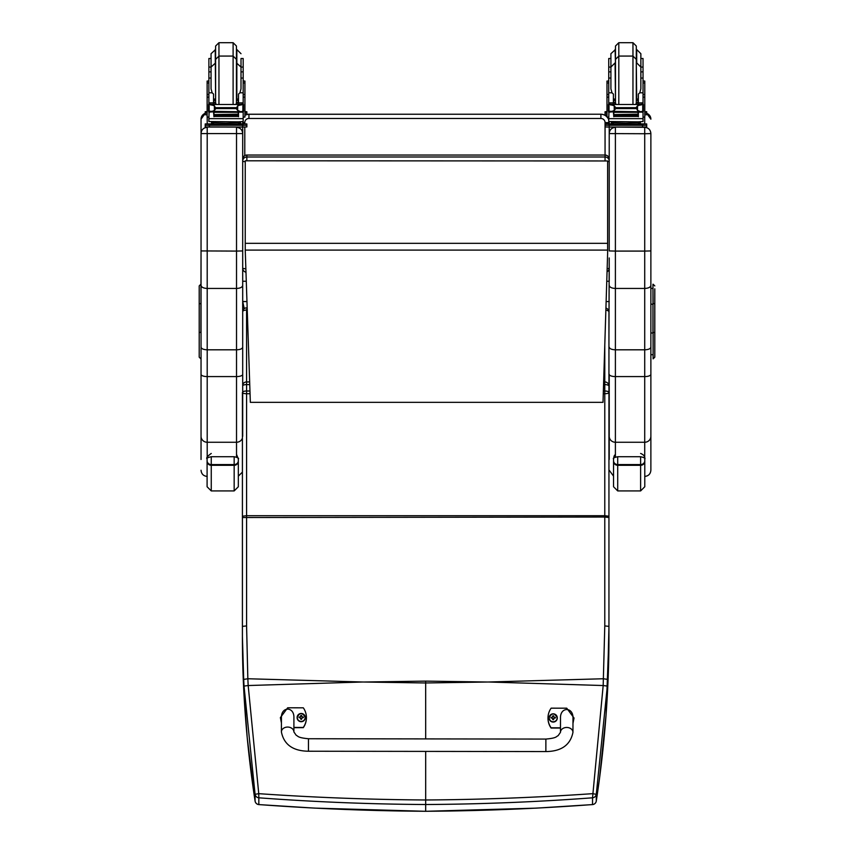 <?xml version="1.0" encoding="UTF-8"?>
<svg xmlns="http://www.w3.org/2000/svg" width="854" height="854" viewBox="0 0 854 854"><rect width="100%" height="100%" fill="white"/><g stroke="black" fill="none" stroke-linecap="round" stroke-linejoin="round"><path stroke-width="1.28" d="M364.786 682.004L425.676 681.118L425.676 682.965L362.79 682.004L248.183 685.538L258.751 793.665L255.079 794.305L244.02 686.072A162.911 22.546 -93.7 0 1 243.689 679.421L242.408 636.572C242.376 690.64 246.603 745.467 255.079 801.063A4.163 0.694 171.3 0 0 255.079 801.073A4.163 0.694 171.3 0 0 255.079 801.084M242.419 517.524L242.419 516.211L246.582 515.699L246.582 625.907L242.419 626.388L242.419 517.524L604.781 517.044L604.781 625.907L603.18 685.538L488.573 682.004L425.676 682.965L425.687 738.902M425.687 751.403L425.687 804.521C369.729 804.18 314.112 801.938 258.826 797.807L258.751 793.665C314.026 797.497 369.665 799.611 425.687 799.984C481.699 799.611 537.337 797.497 592.612 793.665L596.284 794.305L607.333 686.072A162.911 22.567 -86.3 0 0 607.674 679.421L608.945 626.847L608.945 386.104A4.163 4.163 0 0 0 604.781 381.93L603.639 381.93M607.333 686.072L603.18 685.538L592.537 797.807C537.251 801.938 481.635 804.18 425.687 804.521L425.676 811.268C369.771 810.937 314.155 808.695 258.826 804.564L258.933 804.564M242.696 311.326A4.163 1.996 -0 0 1 246.571 310.055L247.105 307.878M249.731 384.588L246.582 384.588A4.163 1.505 180 0 0 242.696 385.56M242.696 391.965A4.163 1.505 -0 0 1 246.582 391.004L246.582 393.715A4.163 1.206 180 0 1 242.696 392.947M243.689 679.421L247.841 678.749L248.183 685.538L244.02 686.072M592.42 804.564L592.527 804.564C537.209 808.695 481.581 810.937 425.676 811.268M605.934 308.048A4.163 4.163 0 0 1 608.945 312.041L608.945 385.944L608.945 312.041A4.163 1.996 180 0 0 605.87 310.119M603.564 384.588L604.781 384.588A4.163 1.505 -0 0 1 608.945 386.104L608.945 392.509A4.163 1.505 180 0 0 604.781 391.004L604.781 393.715A4.163 1.206 0 0 0 608.945 392.509L608.945 516.211L604.781 515.699L604.781 517.044L608.945 517.524L608.945 626.388L604.781 625.907M242.419 616.3A4.163 1.345 180 0 1 242.408 616.236L242.408 438.091L242.408 636.572L243.689 688.655L247.254 738.069L255.079 801.073A4.163 4.163 0 0 0 258.879 804.596L314.55 808.108L425.676 811.3L536.237 808.14L592.473 804.596A4.163 4.163 0 0 0 596.284 801.073L599.593 777.834L606.052 714.958L608.945 636.572C608.977 690.64 604.76 745.467 596.284 801.063A4.163 0.694 8.7 0 1 596.284 801.073A4.163 0.694 8.7 0 1 596.273 801.084M545.866 751.573L308.454 751.232C292.954 751.018 283.934 744.581 281.404 731.931L281.404 731.931A6.245 4.878 0.1 0 1 287.659 727.064A6.245 4.878 0.1 0 1 293.893 731.942L296.199 735.273C298.334 736.18 297.288 737.696 308.465 738.742L308.454 751.232L308.465 738.742L545.877 739.073L545.866 751.573C561.366 751.392 570.397 744.987 572.959 732.337L572.959 732.337A6.245 4.878 -179.9 0 0 566.725 727.459A6.245 4.878 -179.9 0 0 560.47 732.326L560.491 718C560.203 706.717 573.301 706.738 572.981 718.022L572.959 732.337M560.47 727.821L551.108 727.8A17.176 17.069 -179.9 0 1 551.129 708.169L566.746 708.19L574.027 718.022L572.981 723.092M547.99 717.979L547.99 718.203A17.176 17.069 0.1 0 0 551.097 728.035L560.47 728.046M572.981 723.327L574.027 718.022M281.414 722.687L280.379 717.595L287.681 707.795L303.309 707.817A17.176 17.069 -179.9 0 1 303.277 727.448L293.904 727.437M293.893 731.942L293.915 717.627C294.235 706.343 281.137 706.322 281.425 717.606L281.404 731.931M293.904 727.672L303.277 727.683A17.176 17.069 0.1 0 0 306.415 717.872L306.415 717.648M280.379 717.595L281.414 722.911M557.299 717.958A4.099 4.078 -179.9 0 1 553.2 722.068A4.099 4.078 -179.9 0 1 549.101 717.936M553.2 721.79A3.95 3.928 -179.9 0 1 549.784 715.898A3.95 3.928 -179.9 0 1 556.616 715.898A3.95 3.928 -179.9 0 1 553.2 721.79M553.061 718.972L552.1 718.011L552.944 719.719A3151.004 271.337 -90.7 0 0 553.04 719.271A1.43 1.42 -179.9 0 0 553.349 719.271L554.299 718.011L555.367 717.979A2.178 2.167 0.1 0 0 555.367 717.467A5.327 1.046 -179.8 0 0 554.299 717.392L553.456 715.737A3151.004 274.604 90.4 0 0 553.349 716.442A1.43 1.42 -179.9 0 0 553.05 716.442L551.769 717.702A3151.004 617.271 -0.2 0 1 551.193 717.477L551.033 717.467A2.178 2.167 0.1 0 0 551.033 717.979L552.1 717.979L553.04 719.271M553.05 716.442A3151.004 273.782 -90.3 0 0 552.944 715.737L552.1 717.392A5.327 1.046 179.8 0 0 551.033 717.467M553.349 719.271A3151.004 272.159 90.8 0 0 553.456 719.719L554.299 717.979L553.339 718.972M554.63 717.979A1.43 1.42 -179.9 0 0 554.62 717.702A3151.004 617.271 0.2 0 0 555.207 717.477L555.367 717.467M554.62 717.702L553.349 716.442M297.107 717.627L297.107 717.541C299.733 712.279 302.465 712.279 305.305 717.552A4.099 4.078 0.1 0 0 301.216 713.474A4.099 4.078 0.1 0 0 297.107 717.541A4.099 4.078 0.1 0 0 301.206 721.619A4.099 4.078 0.1 0 0 305.305 717.552A4.099 4.078 -179.9 0 1 301.206 721.705A4.099 4.078 -179.9 0 1 297.107 717.584M301.206 721.427A3.95 3.928 -179.9 0 1 297.79 715.545A3.95 3.928 -179.9 0 1 304.622 715.545A3.95 3.928 -179.9 0 1 301.206 721.427M301.366 718.919A3151.004 272.159 90.8 0 0 301.462 719.367L302.305 717.616L303.373 717.627A2.178 2.167 0.1 0 0 303.373 717.104L303.213 717.114A3151.004 617.271 0.2 0 1 302.636 717.349L301.366 716.079A1.43 1.42 -179.9 0 0 301.056 716.079A3151.004 273.782 -90.3 0 0 300.95 715.374L300.106 717.029A5.327 1.046 179.8 0 0 299.049 717.104A2.178 2.167 0.1 0 0 299.049 717.616L300.106 717.616L300.95 719.367A3151.004 271.337 -90.7 0 0 301.056 718.919A1.43 1.42 -179.9 0 0 301.366 718.919L302.305 717.659M300.106 717.616L301.056 718.919M303.373 717.104A5.327 1.046 -179.8 0 0 302.305 717.04L301.462 715.374A3151.004 274.604 90.4 0 0 301.366 716.079M301.345 718.609L302.305 717.616M299.049 717.104L299.199 717.114A3151.004 617.271 -0.2 0 0 299.786 717.349A1.43 1.42 -179.9 0 0 299.775 717.616M301.056 716.079L299.786 717.349M300.106 717.659L301.067 718.609M242.696 268.241L242.696 268.145A4.163 0.63 0 0 0 245.76 268.754M245.237 161.684A4.163 0.63 180 0 1 242.696 161.096A4.163 4.121 0 0 1 246.859 156.987L246.859 155.097A4.163 4.121 180 0 0 242.696 159.207A4.163 4.163 0 0 1 246.859 155.044L605.059 155.044L605.059 160.798M246.859 160.798L246.859 156.987L605.059 156.987A4.163 4.121 0 0 1 609.222 161.096A4.163 0.63 180 0 1 607.621 161.598M605.059 155.097A4.163 4.121 180 0 1 609.222 159.207L609.222 161.096M607.151 268.69A4.163 0.63 0 0 0 609.222 268.145A4.163 4.163 0 0 1 607.055 271.807M609.222 257.951L608.945 335.078M244.233 308.604L242.696 301.547L246.891 301.558M242.696 281.254L246.187 281.254M606.767 281.254L609.222 281.254L609.222 263.096M607.621 250.105L245.237 250.105L250.339 402.341L603.009 402.341L607.621 253.499L607.621 160.958L245.237 160.798L607.621 160.958M245.237 250.105L245.237 160.958M242.696 250.927L242.696 133.502C242.322 129.755 240.273 127.705 236.526 127.331L236.526 251.087L242.696 250.927L242.696 285.375C242.322 287.243 240.273 288.268 236.526 288.449L207.202 288.449L207.202 127.331C203.465 127.705 201.405 129.755 201.042 133.502L201.042 347.162C201.405 348.763 203.455 349.649 207.202 349.809L207.202 288.449C203.465 288.268 201.405 287.243 201.042 285.375M200.871 284.233L199.206 285.898L199.206 332.59L200.871 332.323L201.042 250.927L236.526 251.087L236.526 349.809C240.273 349.649 242.333 348.763 242.696 347.162L242.696 285.375M242.696 436.298L242.696 347.162M242.696 306.447L242.696 310.536A4.163 4.163 0 0 1 246.571 307.878M242.696 133.502L242.696 127.065L205.206 126.958L205.206 123.947L205.206 125.613M238.608 123.841L242.696 123.841L242.696 121.631M207.202 457.541L207.202 442.255L236.526 442.255L236.526 349.809L207.202 349.809L207.202 376.582L236.526 376.582A6.159 2.22 0 0 0 242.696 374.362M201.042 347.162L201.042 459.473M201.042 436.298A6.159 5.957 0 0 0 207.202 442.255L207.202 376.582A6.159 2.22 0 0 1 201.042 374.362L201.042 332.323M201.042 119.272L201.042 133.502M609.222 133.502L609.222 250.927L615.392 251.087L615.392 127.331C611.645 127.705 609.596 129.755 609.222 133.502L609.222 127.065L605.059 126.958L605.059 155.044L246.859 155.044M609.222 347.162C609.585 348.763 611.645 349.649 615.392 349.809L615.392 251.087L644.717 251.087L644.717 288.449L615.392 288.449C611.645 288.268 609.596 287.243 609.222 285.375M609.222 436.298A6.159 5.957 0 0 0 615.392 442.255L615.392 376.582A6.159 2.22 0 0 1 609.222 374.362L609.222 459.473M609.222 121.631L609.222 123.841L613.311 123.841M644.717 476.425C648.453 476.052 650.513 474.002 650.876 470.255L650.876 374.362A6.159 2.22 180 0 1 644.717 376.582L644.717 349.809C648.464 349.649 650.513 348.763 650.876 347.162L650.876 285.375C650.513 287.243 648.453 288.268 644.717 288.449L644.717 349.809L615.392 349.809L615.392 376.582L644.717 376.582L644.717 457.829M650.876 285.375L650.876 133.502C650.513 129.755 648.453 127.705 644.717 127.331L615.392 127.065M650.876 133.502L650.876 287.275M650.876 355.67L650.876 445.969M650.876 374.362L650.876 347.162M199.206 326.794L199.206 329.142M199.206 320.421L199.206 326.516M199.206 308.315L199.206 308.956M199.206 344.792L199.206 347.557M199.206 342.294L199.206 331.192M199.206 325.449L199.206 333.871M199.206 304.259L199.206 310.023M199.206 332.59L199.206 357.175L200.871 358.84M654.794 341.728L654.794 330.615M654.794 347.567L654.794 344.802M654.794 310.034L654.794 288.823M654.794 331.203L654.794 342.305M654.794 332.601L653.129 332.334L653.129 358.851L654.794 357.185L654.794 310.493M654.794 303.81L653.129 303.544L652.958 284.243L653.129 358.851M238.33 460.722A4.163 3.864 180 0 1 234.167 464.587L234.167 490.922L238.33 486.759L238.33 458.961L238.33 478.507M211.258 453.453C207.33 456.282 205.942 458.096 207.095 458.876L207.095 458.961C206.262 458.278 207.661 457.53 211.258 456.719L234.167 456.719C237.764 457.53 239.152 458.278 238.33 458.961L236.526 454.339M207.095 460.722L207.095 486.759L211.258 490.922L211.258 464.587A4.163 3.864 180 0 1 207.095 460.722L207.095 458.94M644.781 460.722A4.163 3.864 180 0 1 640.617 464.587L640.617 490.922L644.781 486.759L644.781 458.961L644.781 478.507M615.392 454.307L614.122 455.993L613.546 458.961C612.724 458.278 614.111 457.53 617.709 456.719L640.617 456.719C644.215 457.53 645.603 458.278 644.781 458.961L644.781 458.95C644.183 460.413 646.82 455.876 640.617 453.453M613.546 458.94L613.546 486.759L613.546 476.137L609.222 470.255M213.553 101.188L215.603 104.295M236.462 104.295L238.512 101.188M207.138 117.073L207.138 94.484L208.888 94.484M213.553 111.778L209.102 112.141L208.888 118.653L243.176 118.653L243.176 112.536L242.162 111.415M238.512 111.778L238.512 116.731L238.106 111.778M213.948 111.778L213.948 116.731L213.553 112.141M214.034 114.938L238.031 114.938L238.031 114.169L214.034 114.585M214.034 115.717L238.031 115.717L238.031 115.002L214.034 115.375M214.034 116.432L238.031 116.432L238.031 115.749L214.034 116.091M243.176 104.444L243.176 103.056L241.095 105.074M243.176 92.808L239.91 92.808L241.009 88.848L241.009 67.06L241.009 78.056L243.176 78.056L243.176 103.056L238.512 103.056L238.512 104.295M243.176 112.536L243.176 111.319M242.387 111.319L240.871 111.778L237.679 110.422L236.195 108.575L237.679 105.789L241.96 104.487L210.116 104.487M209.614 111.287L240.871 111.778M236.195 108.575L215.859 108.575L214.386 110.422L211.194 111.778M210.095 104.487L214.386 105.789L215.859 108.575M213.553 104.295L213.553 102.864L208.888 102.864L208.888 104.444L208.888 67.06L211.055 67.06L211.055 88.848L212.155 92.808L208.888 92.808M208.888 111.319L208.888 112.536L208.888 111.319M243.176 94.484L244.927 94.484L244.927 117.073M238.512 103.056L238.512 94.057L239.91 92.808M208.536 111.031L209.177 111.116L209.177 104.828L208.536 104.807L208.536 111.031M242.888 111.116L243.529 111.031L243.529 104.807L241.96 104.487L243.529 104.444L242.888 104.828L242.888 111.116M238.608 122.955L238.608 124.204L226.032 124.396L213.457 124.204L213.457 122.955M226.032 124.396L226.032 123.147L211.504 122.773L211.504 121.759M240.561 121.759L240.561 122.773L226.032 123.147M238.031 111.778L214.034 111.778M243.529 111.319L243.529 110.646M208.536 111.287L208.536 110.646M211.055 78.056L208.888 78.056M243.176 78.056L243.176 58.51L241.009 58.51L241.009 71.875L243.176 71.875M213.553 102.864L213.553 94.057L212.155 92.808M213.553 103.056L208.888 103.056L210.97 105.074M209.102 112.141L209.892 111.415M243.176 118.055L243.176 121.524L238.159 121.834L208.888 121.524L208.888 118.653M205.206 123.947L213.457 123.841M242.696 123.841L246.859 123.947L246.859 125.292L205.206 125.292M238.608 123.905L243.475 123.958L238.608 124.065M213.457 124.065L208.589 124.011L213.457 123.905M237.743 125.282L243.475 125.228L237.743 125.282M208.589 125.282L214.322 125.228L208.589 125.282M246.859 125.292L246.859 126.958L242.696 127.065L242.696 125.399M246.859 123.947L246.859 125.613M233.11 104.295L233.11 56.065L218.955 56.065L215.614 59.396L215.614 102.715L215.614 46.031L218.955 42.7L233.11 42.7L236.441 46.031L236.441 102.715L236.441 62.31M208.888 71.875L211.055 71.875L211.055 58.51L208.888 58.51L208.888 67.06M243.176 76.059L243.176 86.051M208.888 86.051L208.888 76.059M238.512 100.473L236.441 100.516M215.614 100.516L213.553 100.473M243.262 81.045L244.927 81.045L244.927 94.484M238.512 100.409L236.441 100.462M215.614 100.462L213.553 100.409M207.138 94.484L207.138 81.045L208.803 81.045M244.927 111.639L246.859 111.725L246.859 114.735L244.927 114.831M246.859 113.07L244.927 113.166M207.138 113.166L205.206 113.07L205.206 111.725L207.138 111.639M207.138 114.831L205.206 114.735L205.206 113.07M246.859 111.725L246.859 113.39M205.206 111.725L205.206 113.39L201.042 119.186A6.159 6.159 0 0 1 205.206 113.358M215.614 49.532L211.055 53.695L211.055 68.053M208.888 72.686L208.888 62.694M243.176 62.694L243.176 72.686M613.407 101.188L615.456 104.295M636.315 104.295L638.365 101.188M606.991 117.073L606.991 94.484L608.742 94.484M613.407 111.778L608.955 112.141L608.742 118.653L643.03 118.653L643.03 112.536L642.027 111.415M638.365 111.778L638.365 116.731L637.97 111.778M613.802 111.778L613.802 116.731L613.407 112.141M613.887 114.938L637.885 114.938L637.885 114.169L613.887 114.585M613.887 115.717L637.885 115.717L637.885 115.002L613.887 115.375M613.887 116.432L637.885 116.432L637.885 115.749L613.887 116.091M643.03 104.444L643.03 103.056L640.948 105.074M643.03 92.808L639.763 92.808L640.863 88.848L640.863 67.06L640.863 78.056L643.03 78.056L643.03 103.056L638.365 103.056L638.365 104.295M643.03 112.536L643.03 111.319M609.948 104.487L641.824 104.487L637.532 105.789L636.049 107.668L615.723 107.668L614.239 105.789L609.948 104.487M609.468 111.287L640.724 111.778L637.532 110.422L636.049 107.668M636.049 108.575L615.723 108.575L614.239 110.422L611.048 111.778M613.407 104.295L613.407 102.864L608.742 102.864L608.742 104.444L608.742 67.06L610.909 67.06L610.909 88.848L612.008 92.808L608.742 92.808M608.742 111.319L608.742 112.536L608.742 111.319M643.03 94.484L644.781 94.484L644.781 117.073M638.365 103.056L638.365 94.057L639.763 92.808M642.304 111.287L643.382 111.319L643.382 104.807L641.824 104.487M608.39 111.031L609.03 111.116L609.03 104.828L608.39 104.807L608.39 111.031M640.724 111.778L643.382 111.031L642.742 111.116L642.742 104.828L643.382 104.444L641.802 104.487M638.461 122.955L638.461 124.204L625.886 124.396L613.311 124.204L613.311 122.955M625.886 124.396L625.886 123.147L611.357 122.773L611.357 121.759M640.415 121.759L640.415 122.773L625.886 123.147M637.885 111.778L613.887 111.778M610.909 78.056L608.742 78.056M643.03 78.056L643.03 58.51L640.863 58.51M613.407 102.864L613.407 94.057L612.008 92.808M613.407 103.056L608.742 103.056L610.823 105.074M608.955 112.141L609.745 111.415M615.723 108.575L615.723 107.668M643.03 118.055L643.03 121.524L638.013 121.834L608.742 121.524L608.742 118.653M638.461 123.841L646.713 123.947L646.713 125.292L605.059 125.292L605.059 123.947L605.059 125.613M609.169 121.62A8.326 8.326 -0 0 1 609.222 122.56A8.326 8.326 0 0 0 609.169 121.62A8.326 8.326 180 0 1 609.222 122.602L605.059 122.624L605.059 123.947L609.222 123.841M638.461 123.905L643.329 123.958L638.461 124.065M613.311 124.065L608.443 124.011L613.311 123.905M637.596 125.282L643.329 125.228L637.596 125.282M608.443 125.282L614.175 125.228L608.443 125.282M646.713 125.292L646.713 126.958L642.55 127.065L609.222 127.065L609.222 125.399M605.059 125.292L605.059 126.958M646.713 123.947L646.713 125.613M632.963 104.295L632.963 56.065L618.808 56.065L615.478 59.396L615.478 102.715L615.478 46.031L618.808 42.7L632.963 42.7L636.294 46.031L636.294 102.715L636.294 62.31M608.742 71.875L610.909 71.875L610.909 67.06L615.072 62.897L615.478 99.213M643.03 76.059L643.03 86.051M608.742 86.051L608.742 76.059M638.365 100.473L636.294 100.516M615.478 100.516L613.407 100.473M643.115 81.045L644.781 81.045L644.781 94.484M638.365 100.409L636.294 100.462M615.478 100.462L613.407 100.409M606.991 94.484L606.991 81.045L608.656 81.045M610.909 58.51L608.742 58.51L608.742 67.06M644.781 111.639L646.713 111.725L646.713 114.735L644.781 114.831M646.713 113.07L644.781 113.166M606.991 113.166L605.059 113.07L605.059 111.725L606.991 111.639M606.991 114.831L605.059 114.735L605.059 113.07M646.713 111.725L646.713 113.39L650.876 119.186A6.159 6.159 180 0 0 646.713 113.358M605.059 111.725L605.059 113.39M615.478 49.532L610.909 53.695L610.909 68.053M643.03 71.875L640.863 71.875L640.863 53.695L636.7 49.532L636.7 62.897L640.863 67.06L643.03 67.06M608.742 72.686L608.742 62.694M643.03 62.694L643.03 72.686M362.79 682.004L247.841 678.749L246.582 625.907M488.573 682.004L603.511 678.749L607.674 679.421M258.826 797.807L258.826 804.564A4.163 4.131 0 0 1 255.079 801.063L255.079 794.305A4.163 4.131 180 0 0 258.826 797.807M249.944 391.004L246.582 391.004L246.582 381.93A4.163 4.163 0 0 0 242.696 384.599M247.18 310.055L246.571 310.055L246.571 381.93L249.635 381.93M242.419 516.211L242.419 392.509M250.041 393.715L246.582 393.715L246.582 515.699L604.781 515.699L604.781 393.715L603.276 393.715M603.362 391.004L604.781 391.004L604.781 345.336M486.577 682.004L425.676 681.118M592.537 797.807L592.527 804.564A4.163 4.131 180 0 0 596.284 801.063L596.284 794.305A4.163 4.131 0 0 1 592.537 797.807M553.2 721.982A4.099 4.078 0.1 0 0 557.299 717.915A4.099 4.078 0.1 0 0 553.211 713.827A4.099 4.078 0.1 0 0 549.101 717.894A4.099 4.078 0.1 0 0 553.2 721.982M609.222 301.558L606.137 301.558M608.742 119.806A8.326 8.326 180 0 0 607.13 117.083M606.991 116.923A8.326 8.326 180 0 0 600.896 114.276L600.896 118.46A4.163 4.163 -0 0 1 605.059 122.624M246.859 114.543A8.326 8.326 180 0 1 248.941 114.276L248.941 114.233A8.326 8.326 0 0 0 246.859 114.5A8.326 8.326 -0 0 1 248.941 114.233L600.896 114.233L248.941 114.276L248.941 118.46L600.896 118.46M246.016 114.799A8.326 8.326 180 0 0 244.927 115.301M242.696 122.624L244.778 122.624A4.163 4.163 -0 0 1 248.941 118.46M244.778 155.609L244.778 127.054M244.778 123.851L244.778 122.624M600.896 114.233A8.326 8.326 -0 0 1 606.991 116.881A8.326 8.326 0 0 0 600.896 114.233L248.941 114.233M607.173 117.083A8.326 8.326 -0 0 1 608.742 119.763A8.326 8.326 0 0 0 607.173 117.083M244.927 115.258A8.326 8.326 -0 0 1 245.899 114.81A8.326 8.326 0 0 0 244.927 115.258M607.621 243.337L245.237 243.337M242.696 133.587L201.042 133.587M236.526 457.136L236.526 442.255A6.159 5.957 0 0 0 242.419 438.07M236.526 127.065L207.202 127.054M207.202 123.851L207.202 117.083M609.222 133.587L644.717 133.736L644.717 251.087L650.876 250.927M615.392 457.114L615.392 442.255L644.717 442.255A6.159 5.957 180 0 0 650.876 436.298M644.717 117.083L644.717 123.851M644.717 127.054L644.717 133.736L650.876 133.587M201.042 303.533L199.206 303.8M652.958 304.195L650.876 304.195M652.958 332.996L650.876 332.996M652.958 303.544L652.958 332.334M207.095 461.256A4.163 4.046 -0 0 0 211.258 465.302L234.167 465.302A4.163 4.046 0 0 0 238.33 461.256M234.167 456.719L234.167 464.587L211.258 464.587L211.258 456.719M613.546 461.256A4.163 4.046 -0 0 0 617.709 465.302L617.709 464.587A4.163 3.864 180 0 1 613.546 460.722M640.617 490.922L617.709 490.922L617.709 465.302L640.617 465.302A4.163 4.046 0 0 0 644.781 461.256M640.617 456.719L640.617 464.587L617.709 464.587L617.709 456.719M242.963 112.141L238.512 112.141M214.386 110.422L214.386 105.789M236.195 107.668L215.859 107.668M237.679 110.422L237.679 105.789M208.888 97.164L207.138 97.164M244.927 97.164L243.176 97.164M243.529 111.287L242.451 111.287M243.176 102.864L238.512 102.864M215.518 124.524L236.547 124.524M209.369 125.399L209.369 127.065M218.955 42.7L218.955 104.295M238.512 98.872L236.846 99.213L236.846 49.532L241.009 53.695M215.219 49.532L215.614 99.213M236.441 62.897L241.009 67.06L243.176 67.06M243.262 82.945L244.927 82.945M207.138 82.945L208.803 82.945M236.441 59.396L233.11 56.065L233.11 42.7M642.816 112.141L638.365 112.141M614.239 110.422L614.239 105.789M637.532 110.422L637.532 105.789M608.742 97.164L606.991 97.164M644.781 97.164L643.03 97.164M643.03 102.864L638.365 102.864M615.371 124.524L636.401 124.524M642.55 125.399L642.55 127.065M618.808 42.7L618.808 104.295M638.365 98.872L636.7 99.213L636.294 62.897M643.115 82.945L644.781 82.945M606.991 82.945L608.656 82.945M636.294 59.396L632.963 56.065L632.963 42.7M615.072 49.532L615.478 62.897M242.408 616.236L242.408 636.572M608.945 626.388L608.945 637.02M608.945 516.211L608.945 517.524M560.47 732.326L558.153 735.646C556.018 736.543 557.064 738.059 545.877 739.073M557.299 718L557.299 717.915C554.459 712.631 551.727 712.631 549.101 717.894L549.101 717.979M242.696 268.145A4.163 4.163 0 0 0 245.877 272.202M609.222 159.207A4.163 4.163 0 0 0 605.059 155.044M238.33 476.148L242.408 472.113M207.202 476.425C203.465 476.052 201.405 474.002 201.042 470.255M652.958 288.406L650.876 288.406M653.129 284.243L654.794 285.909M652.958 354.688L650.876 354.688M234.167 490.922L211.258 490.922M617.709 490.922L613.546 486.759M207.138 117.083L208.888 117.083M243.176 117.083L244.927 117.083M214.034 112.312L238.031 112.312M208.536 111.319L209.678 111.319M208.536 104.444L210.212 104.444M241.853 104.444L243.529 104.444M235.875 124.246L236.643 124.545M215.421 124.545L216.19 124.246M236.046 104.295L236.441 102.715M216.019 104.295L215.614 102.715M215.614 62.897L211.055 67.06M213.553 98.872L215.219 99.213M606.991 117.083L608.742 117.083M643.03 117.083L644.781 117.083M613.887 112.312L637.885 112.312M642.24 111.319L643.382 111.319M608.39 111.319L609.532 111.319M608.39 104.444L610.066 104.444M641.706 104.444L643.382 104.444M635.728 124.246L636.497 124.545M615.275 124.545L616.044 124.246M635.899 104.295L636.294 102.715M615.873 104.295L615.478 102.715M613.407 98.872L615.072 99.213"/></g></svg>
